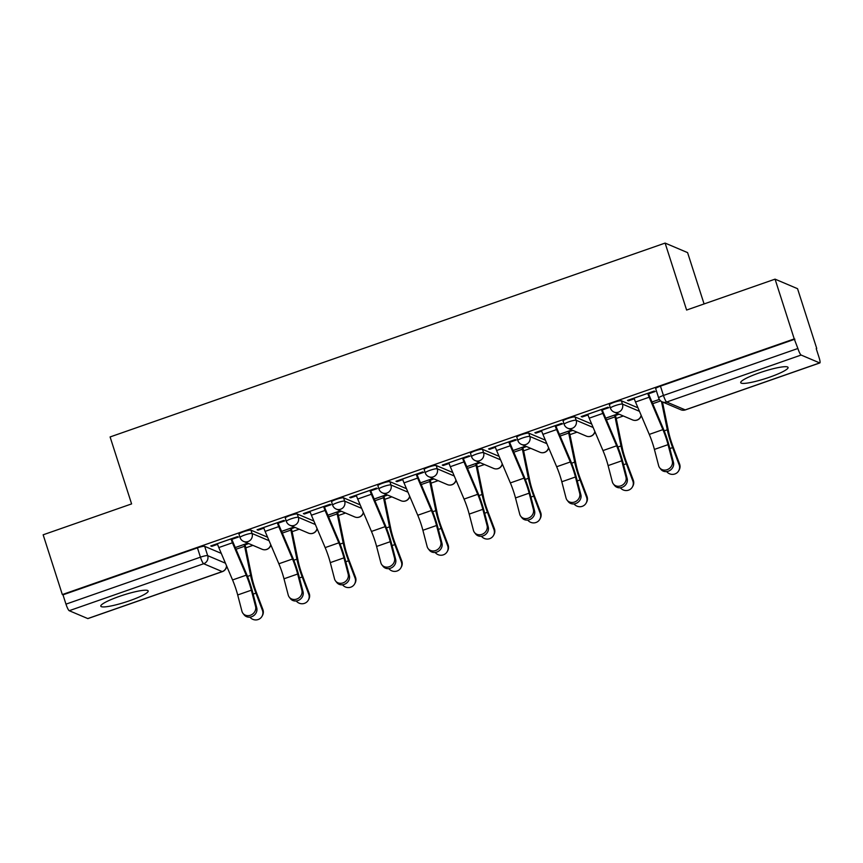<?xml version="1.0" encoding="UTF-8"?>
<svg xmlns="http://www.w3.org/2000/svg" width="863" height="863" viewBox="0 0 863 863"><rect width="100%" height="100%" fill="white"/><g stroke="black" fill="none" stroke-linecap="round" stroke-linejoin="round"><path stroke-width="1.29" d="M129.612 600.734A24.876 3.679 162.2 0 0 148.177 590.961A24.876 3.679 162.2 0 0 119.385 596.398A24.876 3.679 162.2 0 0 100.809 606.16A24.876 3.679 162.2 0 0 129.612 600.734M769.505 377.217A24.876 3.679 162.2 0 0 788.081 367.455A24.876 3.679 162.2 0 0 759.289 372.892A24.876 3.679 162.2 0 0 740.713 382.654A24.876 3.679 162.2 0 0 769.505 377.217M267.573 537.207L250.993 530.173A6.375 0.939 162.2 0 0 243.744 531.694A6.375 0.939 162.2 0 0 238.975 534.197L240.043 537.509A6.375 0.939 -17.8 0 1 244.801 534.995A6.375 0.939 -17.8 0 1 252.05 533.485L269.051 540.691M313.873 521.036L297.293 514.003A6.375 0.939 162.2 0 0 290.044 515.524A6.375 0.939 162.2 0 0 285.286 518.027L286.343 521.328A6.375 0.939 -17.8 0 1 291.101 518.825A6.375 0.939 -17.8 0 1 298.35 517.304L315.351 524.521M360.173 504.866L343.593 497.832A6.375 0.939 162.2 0 0 336.343 499.353A6.375 0.939 162.2 0 0 331.586 501.856L332.643 505.157A6.375 0.939 -17.8 0 1 337.401 502.654A6.375 0.939 -17.8 0 1 344.65 501.133L361.651 508.35M406.473 488.695L389.893 481.662A6.375 0.939 162.2 0 0 382.643 483.183A6.375 0.939 162.2 0 0 377.886 485.686L378.943 488.987A6.375 0.939 -17.8 0 1 383.701 486.484A6.375 0.939 -17.8 0 1 390.95 484.963L407.951 492.169M452.784 472.525L436.193 465.491A6.375 0.939 162.2 0 0 428.943 467.002A6.375 0.939 162.2 0 0 424.186 469.515L425.243 472.816A6.375 0.939 -17.8 0 1 430.001 470.313A6.375 0.939 -17.8 0 1 437.25 468.792L454.262 475.998M499.084 456.354L482.493 449.321A6.375 0.939 162.2 0 0 475.243 450.831A6.375 0.939 162.2 0 0 470.486 453.345L471.543 456.646A6.375 0.939 -17.8 0 1 476.311 454.143A6.375 0.939 -17.8 0 1 483.55 452.622L500.562 459.828M545.384 440.173L528.792 433.14A6.375 0.939 162.2 0 0 521.543 434.661A6.375 0.939 162.2 0 0 516.786 437.163L517.843 440.475A6.375 0.939 -17.8 0 1 522.611 437.962A6.375 0.939 -17.8 0 1 529.85 436.451L546.862 443.658M591.684 424.003L575.092 416.969A6.375 0.939 162.2 0 0 567.843 418.49A6.375 0.939 162.2 0 0 563.086 420.993L564.143 424.294A6.375 0.939 -17.8 0 1 568.911 421.791A6.375 0.939 -17.8 0 1 576.15 420.27L593.161 427.487M637.984 407.832L621.392 400.799A6.375 0.939 162.2 0 0 614.143 402.32A6.375 0.939 162.2 0 0 609.386 404.823L610.443 408.123A6.375 0.939 -17.8 0 1 615.211 405.621A6.375 0.939 -17.8 0 1 622.46 404.1L639.461 411.317M245.826 547.843L252.913 545.362M292.126 531.673L299.224 529.192M338.425 515.502L345.524 513.021M384.725 499.332L391.824 496.851M431.025 483.151L438.124 480.68M477.325 466.98L484.423 464.51M523.625 450.81L530.723 448.329M569.925 434.639L577.023 432.158M616.225 418.469L623.323 415.988M816.215 348.62L819.063 357.465A6.375 1.068 70.7 0 1 819.85 362.935A6.375 1.068 70.7 0 1 819.677 362.913L801.123 355.049L666.678 402.018L685.222 409.882L819.677 362.913M704.079 303.949L687.595 252.622L665.114 243.086L686.614 310.044L775.06 279.148L794.24 338.911L62.33 594.553L43.15 534.801L131.597 503.906L110.097 436.948L665.114 243.086M775.06 279.148L797.541 288.684L816.722 348.436M87.767 618.566L222.212 571.597A6.375 1.068 70.7 0 0 222.395 571.619L87.94 618.577A6.375 1.068 -109.3 0 1 87.767 618.566L69.213 610.702A6.375 1.068 -109.3 0 1 65.976 604.143L62.988 594.834L197.444 547.865A6.375 0.939 -17.8 0 1 204.693 546.355L221.273 553.377M62.988 594.834L62.33 594.553M794.899 339.181L660.454 386.149A6.375 0.939 162.2 0 0 655.686 388.652L658.674 397.962A6.375 0.939 -17.8 0 1 663.442 395.459L797.887 348.49L794.24 338.911M797.887 348.49A6.375 1.068 70.7 0 0 801.123 355.049M648.598 393.787L655.179 391.489L654.197 391.068L627.477 400.4L628.469 400.81L628.242 400.13M602.298 409.957L608.879 407.66L607.897 407.239L581.177 416.57L582.169 416.991L581.942 416.3M541.457 430.443L541.479 430.486A7.972 1.338 70.7 0 0 542.903 434.348L556.667 466.743A19.773 3.301 -109.3 0 1 561.802 481.759L566.031 498.016A7.336 6.505 -38.2 0 0 567.099 500.162A7.336 6.505 -38.2 0 0 575.761 501.489A7.336 6.505 -38.2 0 0 579.688 493.248L580.875 494.747L576.635 478.49A23.916 4.002 70.7 0 0 570.421 460.324L556.667 427.929A3.83 0.636 -109.3 0 1 555.977 426.085L562.579 423.83L561.597 423.409L534.877 432.741L535.858 433.161L535.643 432.471M509.699 442.298L516.279 440.001L515.287 439.58L488.577 448.911L489.558 449.332L489.343 448.652M463.388 458.469L469.968 456.171L468.987 455.761L442.277 465.081L443.258 465.502L443.043 464.823M417.088 474.639L423.668 472.341L422.687 471.932L395.977 481.263L396.958 481.673L396.743 480.993M370.788 490.82L377.368 488.523L376.387 488.102L349.677 497.433L350.658 497.843L350.443 497.164M324.488 506.991L331.068 504.693L330.087 504.272L303.377 513.604L304.359 514.024L304.143 513.334M278.188 523.161L284.768 520.864L283.787 520.443L257.077 529.774L258.059 530.195L257.843 529.504M231.888 539.332L238.468 537.034L237.487 536.613L210.777 545.945L211.759 546.365L211.543 545.686M244.995 544.887L248.727 543.593M291.295 528.717L295.027 527.412M337.595 512.546L341.327 511.241M383.895 496.376L387.627 495.071M430.206 480.206L433.927 478.9M476.505 464.024L480.227 462.73M522.805 447.854L526.527 446.559M568.879 431.004L569.084 431.64L572.827 430.378M615.405 415.513L619.127 414.208M628.469 400.81L634.283 398.782M659.354 399.407L651.986 401.975L659.375 399.44M618.145 413.798L605.675 418.145M582.169 416.991L587.983 414.952M571.845 429.968L559.375 434.316M535.858 433.161L541.684 431.122M525.545 446.139L513.075 450.497M489.558 449.332L495.384 447.293M479.245 462.309L466.775 466.667M443.258 465.502L449.084 463.474M432.946 478.48L420.475 482.838M396.958 481.673L402.784 479.645M386.646 494.65L374.175 499.008M350.658 497.843L356.484 495.815M340.346 510.831L327.875 515.179M304.359 514.024L310.184 511.986M294.046 527.002L281.575 531.349M258.059 530.195L263.884 528.156M247.746 543.172L235.275 547.53M211.759 546.365L217.584 544.326M634.057 398.102L634.078 398.145A7.972 1.338 70.7 0 0 635.502 401.996L649.267 434.402A19.773 3.301 -109.3 0 1 654.402 449.418L658.631 465.664A7.336 6.505 -38.2 0 0 659.699 467.822A7.336 6.505 -38.2 0 0 668.361 469.138A7.336 6.505 -38.2 0 0 672.288 460.896L673.474 462.406A7.336 6.505 141.8 0 1 669.548 470.648A7.336 6.505 141.8 0 1 660.885 469.332L659.699 467.822M673.474 462.406L669.235 446.149A23.916 4.002 70.7 0 0 663.021 427.983L649.267 395.588A3.83 0.636 -109.3 0 1 648.577 393.733L648.372 393.096M647.714 393.334L647.725 393.377A7.972 1.338 70.7 0 0 649.159 397.228L662.913 429.623A19.773 3.301 -109.3 0 1 668.048 444.65L672.288 460.896M662.45 401.964A7.972 1.338 -109.3 0 1 662.676 402.967L668.663 432.061A19.773 3.301 70.7 0 0 673.075 446.775L679.58 463.992A7.336 7.152 28.4 0 1 679.213 469.86L678.771 470.68A7.336 7.152 -151.6 0 0 679.138 464.812L672.633 447.584A23.916 4.002 -109.3 0 1 667.293 429.796L661.479 401.478M666.635 471.576A7.336 7.152 -151.6 0 0 678.771 470.68M601.414 409.504L587.779 414.316A7.972 1.338 70.7 0 0 589.202 418.167L602.967 450.572A19.773 3.301 -109.3 0 1 608.102 465.589L612.331 481.845A7.336 6.505 -38.2 0 0 613.399 483.992A7.336 6.505 -38.2 0 0 622.061 485.308A7.336 6.505 -38.2 0 0 625.988 477.077L627.174 478.577A7.336 6.505 141.8 0 1 623.248 486.818A7.336 6.505 141.8 0 1 614.585 485.502L613.399 483.992M627.174 478.577L622.935 462.32A23.916 4.002 70.7 0 0 616.721 444.154L602.967 411.759A3.83 0.636 -109.3 0 1 602.277 409.914L602.072 409.267M601.425 409.547A7.972 1.338 70.7 0 0 602.859 413.399L616.614 445.804A19.773 3.301 -109.3 0 1 621.748 460.82L625.988 477.077M580.875 494.747A7.336 6.505 141.8 0 1 576.937 502.989A7.336 6.505 141.8 0 1 568.285 501.673L567.099 500.162M555.977 426.085L555.772 425.448M555.114 425.675L555.125 425.718A7.972 1.338 70.7 0 0 556.559 429.58L570.314 461.975A19.773 3.301 -109.3 0 1 575.448 476.991L579.688 493.248M615.19 414.833L615.395 415.47A7.972 1.338 -109.3 0 1 616.376 419.138L622.363 448.231A19.773 3.301 70.7 0 0 626.775 462.946L633.28 480.162A7.336 7.152 28.4 0 1 632.913 486.042L632.471 486.851A7.336 7.152 -151.6 0 0 632.838 480.982L626.333 463.765A23.916 4.002 -109.3 0 1 620.993 445.966L615.006 416.861A3.83 0.636 70.7 0 0 614.542 415.103L614.521 415.06M620.335 487.746A7.336 7.152 -151.6 0 0 632.471 486.851M569.084 431.64A7.972 1.338 -109.3 0 1 570.076 435.308L576.063 464.413A19.773 3.301 70.7 0 0 580.475 479.116L586.98 496.333A7.336 7.152 28.4 0 1 586.603 502.212L586.171 503.021A7.336 7.152 -151.6 0 0 586.538 497.153L580.033 479.936A23.916 4.002 -109.3 0 1 574.693 462.137L568.706 433.043A3.83 0.636 70.7 0 0 568.232 431.273L568.221 431.23M574.035 503.927A7.336 7.152 -151.6 0 0 586.171 503.021M495.157 446.613L495.179 446.656A7.972 1.338 70.7 0 0 496.603 450.518L510.357 482.913A19.773 3.301 -109.3 0 1 515.491 497.929L519.731 514.186A7.336 6.505 -38.2 0 0 520.799 516.344A7.336 6.505 -38.2 0 0 529.451 517.66A7.336 6.505 -38.2 0 0 533.388 509.418L534.575 510.918A7.336 6.505 141.8 0 1 530.637 519.159A7.336 6.505 141.8 0 1 521.986 517.843L520.799 516.344M534.575 510.918L530.335 494.672A23.916 4.002 70.7 0 0 524.121 476.505L510.367 444.1A3.83 0.636 -109.3 0 1 509.677 442.255L509.472 441.619M508.814 441.845L508.825 441.888A7.972 1.338 70.7 0 0 510.26 445.75L524.014 478.145A19.773 3.301 -109.3 0 1 529.148 493.161L533.388 509.418M448.857 462.784L448.879 462.838A7.972 1.338 70.7 0 0 450.303 466.689L464.057 499.084A19.773 3.301 -109.3 0 1 469.192 514.1L473.431 530.357A7.336 6.505 -38.2 0 0 474.499 532.514A7.336 6.505 -38.2 0 0 483.151 533.83A7.336 6.505 -38.2 0 0 487.088 525.589L488.275 527.099A7.336 6.505 141.8 0 1 484.337 535.33A7.336 6.505 141.8 0 1 475.686 534.014L474.499 532.514M488.275 527.099L484.035 510.842A23.916 4.002 70.7 0 0 477.822 492.676L464.067 460.281A3.83 0.636 -109.3 0 1 463.377 458.426L463.172 457.789M462.514 458.016L462.525 458.07A7.972 1.338 70.7 0 0 463.96 461.921L477.714 494.316A19.773 3.301 -109.3 0 1 482.849 509.332L487.088 525.589M402.557 478.965L402.568 479.008A7.972 1.338 70.7 0 0 404.003 482.859L417.757 515.254A19.773 3.301 -109.3 0 1 422.892 530.27L427.131 546.527A7.336 6.505 -38.2 0 0 428.199 548.685A7.336 6.505 -38.2 0 0 436.851 550.001A7.336 6.505 -38.2 0 0 440.788 541.759L441.975 543.269A7.336 6.505 141.8 0 1 438.037 551.511A7.336 6.505 141.8 0 1 429.386 550.195L428.199 548.685M441.975 543.269L437.735 527.013A23.916 4.002 70.7 0 0 431.522 508.846L417.768 476.452A3.83 0.636 -109.3 0 1 417.077 474.596L416.872 473.96M416.214 474.186L416.225 474.24A7.972 1.338 70.7 0 0 417.649 478.091L431.414 510.486A19.773 3.301 -109.3 0 1 436.549 525.502L440.788 541.759M522.579 447.174L522.784 447.811A7.972 1.338 -109.3 0 1 523.776 451.478L529.763 480.583A19.773 3.301 70.7 0 0 534.175 495.286L540.68 512.514A7.336 7.152 28.4 0 1 540.303 518.383L539.871 519.202A7.336 7.152 -151.6 0 0 540.238 513.323L533.733 496.106A23.916 4.002 -109.3 0 1 528.393 478.318L522.406 449.213A3.83 0.636 70.7 0 0 521.932 447.455L521.921 447.401M527.735 520.098A7.336 7.152 -151.6 0 0 539.871 519.202M476.279 463.345L476.484 463.981A7.972 1.338 -109.3 0 1 477.476 467.649L483.463 496.754A19.773 3.301 70.7 0 0 487.865 511.468L494.38 528.685A7.336 7.152 28.4 0 1 494.003 534.553L493.56 535.373A7.336 7.152 -151.6 0 0 493.938 529.494L487.433 512.277A23.916 4.002 -109.3 0 1 482.093 494.488L476.106 465.384A3.83 0.636 70.7 0 0 475.632 463.625L475.621 463.571M481.435 536.268A7.336 7.152 -151.6 0 0 493.56 535.373M429.979 479.515L430.184 480.152A7.972 1.338 -109.3 0 1 431.176 483.819L437.163 512.924A19.773 3.301 70.7 0 0 441.565 527.638L448.08 544.855A7.336 7.152 28.4 0 1 447.703 550.723L447.261 551.543A7.336 7.152 -151.6 0 0 447.638 545.675L441.122 528.447A23.916 4.002 -109.3 0 1 435.793 510.659L429.806 481.554A3.83 0.636 70.7 0 0 429.332 479.796L420.497 482.881M435.125 552.439A7.336 7.152 -151.6 0 0 447.261 551.543M356.257 495.135L356.268 495.179A7.972 1.338 70.7 0 0 357.703 499.03L371.457 531.435A19.773 3.301 -109.3 0 1 376.592 546.452L380.831 562.698A7.336 6.505 -38.2 0 0 381.899 564.855A7.336 6.505 -38.2 0 0 390.551 566.171A7.336 6.505 -38.2 0 0 394.488 557.93L395.664 559.44A7.336 6.505 141.8 0 1 391.737 567.681A7.336 6.505 141.8 0 1 383.086 566.365L381.899 564.855M395.664 559.44L391.435 543.183A23.916 4.002 70.7 0 0 385.222 525.017L371.468 492.622A3.83 0.636 -109.3 0 1 370.777 490.767L370.572 490.13M369.914 490.367L369.925 490.411A7.972 1.338 70.7 0 0 371.349 494.262L385.114 526.657A19.773 3.301 -109.3 0 1 390.249 541.684L394.488 557.93M383.679 495.686L383.884 496.333A7.972 1.338 -109.3 0 1 384.876 500.001L390.863 529.095A19.773 3.301 70.7 0 0 395.265 543.809L401.78 561.026A7.336 7.152 28.4 0 1 401.403 566.894L400.961 567.714A7.336 7.152 -151.6 0 0 401.338 561.845L394.823 544.618A23.916 4.002 -109.3 0 1 389.493 526.829L383.506 497.724A3.83 0.636 70.7 0 0 383.032 495.966L383.021 495.923M388.825 568.609A7.336 7.152 -151.6 0 0 400.961 567.714M323.614 506.538L309.968 511.349A7.972 1.338 70.7 0 0 311.403 515.2L325.157 547.606A19.773 3.301 -109.3 0 1 330.292 562.622L334.531 578.879A7.336 6.505 -38.2 0 0 335.599 581.026A7.336 6.505 -38.2 0 0 344.251 582.342A7.336 6.505 -38.2 0 0 348.177 574.111L349.364 575.61A7.336 6.505 141.8 0 1 345.437 583.852A7.336 6.505 141.8 0 1 336.786 582.536L335.599 581.026M349.364 575.61L345.135 559.353A23.916 4.002 70.7 0 0 338.922 541.187L325.157 508.792A3.83 0.636 -109.3 0 1 324.477 506.948L324.272 506.301M323.625 506.581A7.972 1.338 70.7 0 0 325.049 510.432L338.814 542.838A19.773 3.301 -109.3 0 1 343.949 557.854L348.177 574.111M337.379 511.867L337.584 512.503A7.972 1.338 -109.3 0 1 338.576 516.171L344.553 545.265A19.773 3.301 70.7 0 0 348.965 559.979L355.48 577.196A7.336 7.152 28.4 0 1 355.103 583.075L354.661 583.884A7.336 7.152 -151.6 0 0 355.038 578.016L348.523 560.799A23.916 4.002 -109.3 0 1 343.194 543L337.206 513.895A3.83 0.636 70.7 0 0 336.732 512.137L336.721 512.093M342.525 584.78A7.336 7.152 -151.6 0 0 354.661 583.884M263.657 527.476L263.668 527.52A7.972 1.338 70.7 0 0 265.103 531.381L278.857 563.776A19.773 3.301 -109.3 0 1 283.992 578.793L288.231 595.049A7.336 6.505 -38.2 0 0 289.299 597.196A7.336 6.505 -38.2 0 0 297.951 598.523A7.336 6.505 -38.2 0 0 301.877 590.281L303.064 591.781A7.336 6.505 141.8 0 1 299.137 600.022A7.336 6.505 141.8 0 1 290.475 598.706L289.299 597.196M303.064 591.781L298.835 575.524A23.916 4.002 70.7 0 0 292.622 557.358L278.857 524.963A3.83 0.636 -109.3 0 1 278.177 523.118L277.972 522.482M277.303 522.708L277.325 522.751A7.972 1.338 70.7 0 0 278.749 526.613L292.514 559.008A19.773 3.301 -109.3 0 1 297.649 574.024L301.877 590.281M291.079 528.037L291.284 528.674A7.972 1.338 -109.3 0 1 292.266 532.342L298.253 561.446A19.773 3.301 70.7 0 0 302.665 576.15L309.181 593.366A7.336 7.152 28.4 0 1 308.803 599.246L308.361 600.055A7.336 7.152 -151.6 0 0 308.738 594.186L302.223 576.969A23.916 4.002 -109.3 0 1 296.894 559.17L290.907 530.076A3.83 0.636 70.7 0 0 290.432 528.307L290.421 528.264M296.225 600.961A7.336 7.152 -151.6 0 0 308.361 600.055M217.357 543.647L217.368 543.69A7.972 1.338 70.7 0 0 218.803 547.552L232.557 579.947A19.773 3.301 -109.3 0 1 237.692 594.963L241.931 611.22A7.336 6.505 -38.2 0 0 242.988 613.377A7.336 6.505 -38.2 0 0 251.651 614.693A7.336 6.505 -38.2 0 0 255.577 606.452L256.764 607.951A7.336 6.505 141.8 0 1 252.837 616.193A7.336 6.505 141.8 0 1 244.175 614.877L242.988 613.377M256.764 607.951L252.535 591.705A23.916 4.002 70.7 0 0 246.322 573.539L232.557 541.133A3.83 0.636 -109.3 0 1 231.877 539.289L231.672 538.652M231.004 538.879L231.025 538.922A7.972 1.338 70.7 0 0 232.449 542.784L246.214 575.179A19.773 3.301 -109.3 0 1 251.349 590.195L255.577 606.452M244.779 544.208L244.984 544.844A7.972 1.338 -109.3 0 1 245.966 548.512L251.953 577.617A19.773 3.301 70.7 0 0 256.365 592.32L262.881 609.548A7.336 7.152 28.4 0 1 262.503 615.416L262.061 616.225A7.336 7.152 -151.6 0 0 262.438 610.357L255.923 593.14A23.916 4.002 -109.3 0 1 250.594 575.351L244.607 546.247A3.83 0.636 70.7 0 0 244.132 544.488L244.121 544.434M249.925 617.131A7.336 7.152 -151.6 0 0 262.061 616.225M250.993 530.173L252.05 533.485A6.375 6.214 113 0 1 248.037 541.565A6.375 6.214 -67 0 1 243.625 541.425L262.169 549.289A6.375 6.214 -67 0 0 270.755 544.693M297.293 514.003L298.35 517.304A6.375 6.214 113 0 1 294.337 525.384A6.375 6.214 -67 0 1 289.925 525.254L308.469 533.118A6.375 6.214 -67 0 0 317.055 528.512M343.593 497.832L344.65 501.133A6.375 6.214 113 0 1 340.648 509.213A6.375 6.214 -67 0 1 336.225 509.084L354.769 516.948A6.375 6.214 -67 0 0 363.355 512.342M389.893 481.662L390.95 484.963A6.375 6.214 113 0 1 386.948 493.043A6.375 6.214 -67 0 1 382.525 492.913L401.079 500.777A6.375 6.214 -67 0 0 409.655 496.171M436.193 465.491L437.25 468.792A6.375 6.214 113 0 1 433.248 476.872A6.375 6.214 -67 0 1 428.825 476.732L447.379 484.596A6.375 6.214 -67 0 0 455.955 480.001M482.493 449.321L483.55 452.622A6.375 6.214 113 0 1 479.548 460.702A6.375 6.214 -67 0 1 475.125 460.562L493.679 468.426A6.375 6.214 -67 0 0 502.255 463.83M528.792 433.14L529.85 436.451A6.375 6.214 113 0 1 525.847 444.531A6.375 6.214 -67 0 1 521.425 444.391L539.979 452.255A6.375 6.214 -67 0 0 548.555 447.66M575.092 416.969L576.15 420.27A6.375 6.214 113 0 1 572.147 428.35A6.375 6.214 -67 0 1 567.725 428.221L586.279 436.085A6.375 6.214 -67 0 0 594.855 431.489M621.392 400.799L622.46 404.1A6.375 6.214 113 0 1 618.447 412.18A6.375 6.214 -67 0 1 614.035 412.05L632.579 419.914A6.375 6.214 -67 0 0 641.155 415.308M204.693 546.355L207.681 555.653L225.437 563.194M226.527 565.74A6.375 6.214 -67 0 1 222.212 571.597L203.668 563.733L69.213 610.702M660.454 386.149L663.442 395.459A6.375 1.068 -109.3 0 0 666.678 402.018A6.375 6.214 113 0 1 662.255 401.878L680.81 409.742A6.375 6.375 0 0 0 685.395 409.893L819.85 362.935M197.444 547.865L200.432 557.174A6.375 0.939 -17.8 0 1 207.681 555.653A6.375 6.214 -67 0 1 203.668 563.733A6.375 1.068 -109.3 0 1 200.432 557.174L65.976 604.143M685.395 409.893A6.375 1.068 70.7 0 1 685.222 409.882A6.375 6.214 113 0 1 680.81 409.742M647.725 393.377L634.078 398.145M649.159 397.228L635.502 401.996M662.913 429.623L649.267 434.402M668.048 444.65L654.402 449.418M679.138 464.812L679.58 463.992M652.708 403.701L660.67 400.917M669.861 448.555L672.633 447.584M664.208 430.874L667.293 429.796M602.859 413.399L589.202 418.167M616.614 445.804L602.967 450.572M621.748 460.82L608.102 465.589M555.125 425.718L541.479 430.486M556.559 429.58L542.903 434.348M570.314 461.975L556.667 466.743M575.448 476.991L561.802 481.759M632.838 480.982L633.28 480.162M605.697 418.188L614.542 415.103M606.409 419.871L615.006 416.861M623.561 464.726L626.333 463.765M617.908 447.045L620.993 445.966M586.538 497.153L586.98 496.333M559.397 434.369L568.232 431.273M560.109 436.042L568.706 433.043M577.261 480.896L580.033 479.936M571.608 463.215L574.693 462.137M508.825 441.888L495.179 446.656M510.26 445.75L496.603 450.518M524.014 478.145L510.357 482.913M529.148 493.161L515.491 497.929M462.525 458.07L448.879 462.838M463.96 461.921L450.303 466.689M477.714 494.316L464.057 499.084M482.849 509.332L469.192 514.1M416.225 474.24L402.568 479.008M417.649 478.091L404.003 482.859M431.414 510.486L417.757 515.254M436.549 525.502L422.892 530.27M540.238 513.323L540.68 512.514M513.097 450.54L521.932 447.455M513.809 452.212L522.406 449.213M530.961 497.077L533.733 496.106M525.308 479.397L528.393 478.318M493.938 529.494L494.38 528.685M466.797 466.71L475.632 463.625M467.509 468.382L476.106 465.384M484.661 513.248L487.433 512.277M479.008 495.567L482.093 494.488M447.638 545.675L448.08 544.855M421.209 484.564L429.806 481.554M438.361 529.418L441.122 528.447M432.708 511.737L435.793 510.659M369.925 490.411L356.268 495.179M371.349 494.262L357.703 499.03M385.114 526.657L371.457 531.435M390.249 541.684L376.592 546.452M401.338 561.845L401.78 561.026M374.197 499.051L383.032 495.966M374.909 500.734L383.506 497.724M392.061 545.589L394.823 544.618M386.408 527.908L389.493 526.829M325.049 510.432L311.403 515.2M338.814 542.838L325.157 547.606M343.949 557.854L330.292 562.622M355.038 578.016L355.48 577.196M327.897 515.222L336.732 512.137M328.609 516.905L337.206 513.895M345.761 561.759L348.523 560.799M340.108 544.078L343.194 543M277.325 522.751L263.668 527.52M278.749 526.613L265.103 531.381M292.514 559.008L278.857 563.776M297.649 574.024L283.992 578.793M308.738 594.186L309.181 593.366M281.597 531.403L290.432 528.307M282.309 533.075L290.907 530.076M299.461 577.93L302.223 576.969M293.808 560.249L296.894 559.17M231.025 538.922L217.368 543.69M232.449 542.784L218.803 547.552M246.214 575.179L232.557 579.947M251.349 590.195L237.692 594.963M262.438 610.357L262.881 609.548M235.297 547.574L244.132 544.488M236.009 549.246L244.607 546.247M253.161 594.111L255.923 593.14M247.498 576.43L250.594 575.351M632.579 419.914A6.375 6.375 0 0 0 641.263 415.556M610.443 408.123A6.375 6.375 0 0 0 614.035 412.05M586.279 436.085A6.375 6.375 0 0 0 594.963 431.727M564.143 424.294A6.375 6.375 0 0 0 567.725 428.221M539.979 452.255A6.375 6.375 0 0 0 548.663 447.897M517.843 440.475A6.375 6.375 0 0 0 521.425 444.391M493.679 468.426A6.375 6.375 0 0 0 502.363 464.067M471.543 456.646A6.375 6.375 0 0 0 475.125 460.562M447.379 484.596A6.375 6.375 0 0 0 456.063 480.249M425.243 472.816A6.375 6.375 0 0 0 428.825 476.732M401.079 500.777A6.375 6.375 0 0 0 409.763 496.419M378.943 488.987A6.375 6.375 0 0 0 382.525 492.913M354.769 516.948A6.375 6.375 0 0 0 363.452 512.59M332.643 505.157A6.375 6.375 0 0 0 336.225 509.084M308.469 533.118A6.375 6.375 0 0 0 317.153 528.76M286.343 521.328A6.375 6.375 0 0 0 289.925 525.254M262.169 549.289A6.375 6.375 0 0 0 270.853 544.931M240.043 537.509A6.375 6.375 0 0 0 243.625 541.425M222.395 571.619A6.375 6.375 0 0 0 226.645 566.042M658.674 397.962A6.375 6.375 0 0 0 662.255 401.878"/></g></svg>
